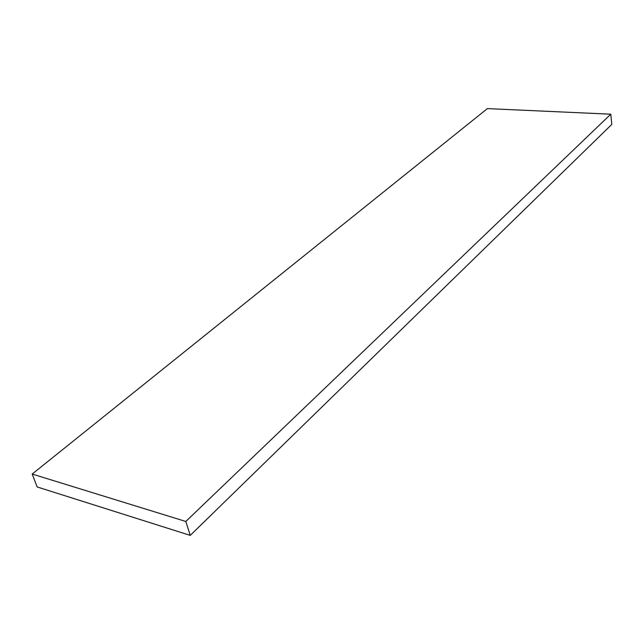 <?xml version="1.0" encoding="UTF-8"?>
<svg xmlns="http://www.w3.org/2000/svg" width="644" height="644" viewBox="0 0 644 644"><rect width="100%" height="100%" fill="white"/><g stroke="black" fill="none" stroke-linecap="round" stroke-linejoin="round"><path stroke-width="0.97" d="M185.81 521.471L190.254 535.389L37.151 486.945L32.2 474.048L185.81 521.471L610.794 114.189L611.8 124.397L190.254 535.389M610.794 114.189L487.379 108.611L32.2 474.048"/></g></svg>
